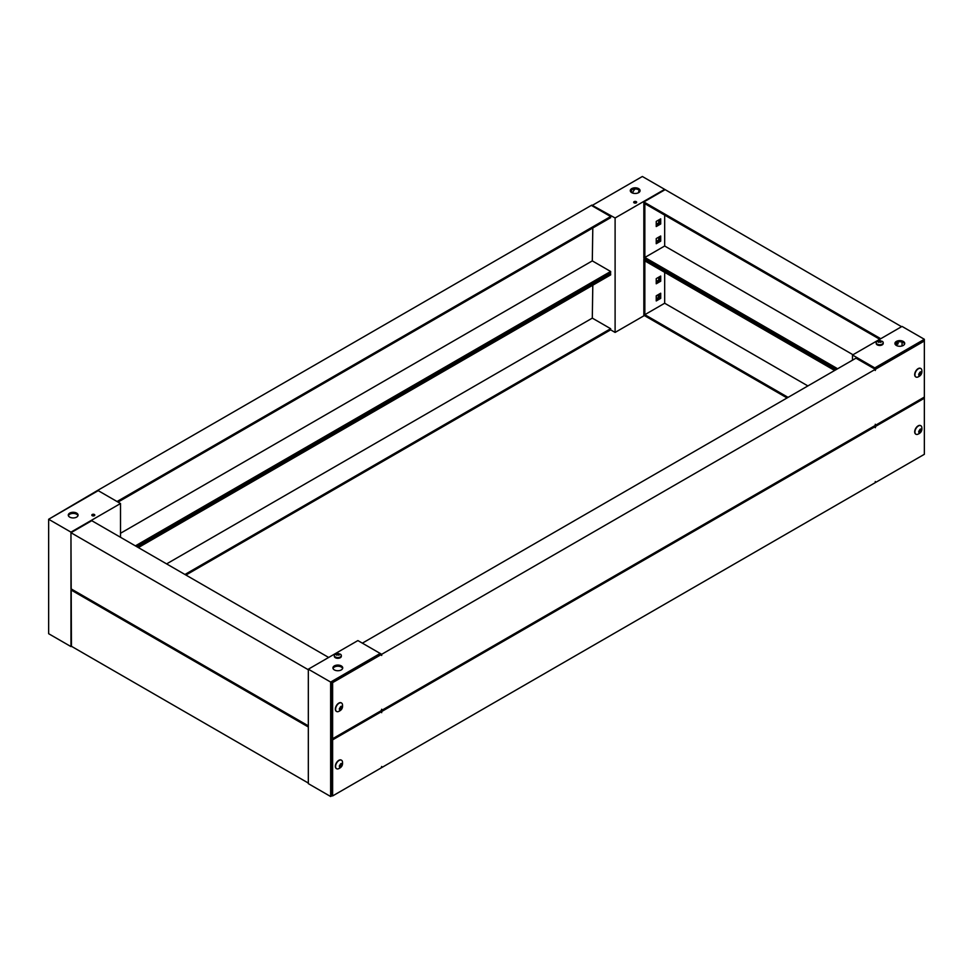 <?xml version="1.0" encoding="UTF-8"?>
<svg xmlns="http://www.w3.org/2000/svg" width="973" height="973" viewBox="0 0 973 973"><rect width="100%" height="100%" fill="white"/><g stroke="black" fill="none" stroke-linecap="round" stroke-linejoin="round"><path stroke-width="1.46" d="M330.638 682.061L380.2 653.455L357.894 640.575L308.332 669.193L308.332 783.642L330.638 796.51L330.638 682.061L308.332 669.193M334.359 665.897A4.901 2.834 180 0 1 339.699 665.289A4.901 2.834 180 0 1 342.727 667.904A4.901 2.834 180 0 1 337.826 670.738A4.901 2.834 180 0 1 332.924 667.904A4.901 2.834 180 0 1 334.359 665.897M381.684 654.306L380.2 653.455L331.635 682.061L332.62 682.632L381.185 654.598L381.684 655.461L381.684 654.306L875.286 369.326L875.286 370.482L875.785 369.047L924.35 341L924.35 397.081L875.785 425.128L875.286 424.264L875.286 425.408L381.684 710.387L381.684 709.244L381.185 710.679L332.62 738.714L332.62 682.632M381.185 711.822L380.2 711.251L331.635 739.285L332.62 739.857L381.185 711.822L381.684 712.686L381.684 711.531L875.286 426.551L875.286 427.706L875.785 426.271L924.35 398.237L924.35 454.306L875.785 482.353L875.286 481.489L875.286 482.632L381.684 767.612L381.684 766.469L381.185 767.904L332.62 795.938L332.62 739.857M332.121 795.659L330.638 796.51M342.63 668.475A4.901 2.834 0 0 0 339.236 666.335A4.901 2.834 0 0 0 334.359 667.04A4.901 2.834 0 0 0 333.021 668.475M336.488 711.421A4.901 2.834 -60 0 1 336.366 711.348A4.901 2.834 -60 0 1 335.916 706.593A4.901 2.834 -60 0 1 341.268 702.847A4.901 2.834 -60 0 1 341.389 702.932M336.159 706.726A4.901 2.834 -60 0 1 341.511 702.993A4.901 2.834 -60 0 1 342.387 704.16C343.116 707.918 341.669 710.412 338.045 711.664A4.901 2.834 -60 0 1 336.609 711.494A4.901 2.834 -60 0 1 336.159 706.726M341.888 708.38C336.427 714.352 341.949 701.448 341.888 708.38M340.039 708.782L341.414 708.916L341.45 706.386L339.395 708.563L339.845 709.925L341.024 709.353L339.395 708.952M341.9 707.76L340.915 707.189L340.416 708.344M336.488 768.646A4.901 2.834 -60 0 1 336.366 768.573A4.901 2.834 -60 0 1 335.916 763.817A4.901 2.834 -60 0 1 341.268 760.083A4.901 2.834 -60 0 1 341.389 760.156M336.159 763.951A4.901 2.834 -60 0 1 341.511 760.217A4.901 2.834 -60 0 1 342.387 761.385C343.116 765.143 341.669 767.636 338.045 768.889A4.901 2.834 -60 0 1 336.609 768.719A4.901 2.834 -60 0 1 336.159 763.951M341.888 765.605C336.427 771.589 341.949 758.672 341.888 765.605M340.039 766.019L341.414 766.14L341.45 763.623L339.395 765.787L339.845 767.15L341.024 766.59L339.395 766.177M341.9 764.985L340.915 764.413L340.416 765.569M852.494 355.023L874.788 367.903L874.788 369.047L923.365 340.428L924.35 341L924.35 339.285L902.044 326.417L852.494 355.023L852.494 360.18M874.788 368.475L875.785 369.047M875.286 369.326L855.96 358.173L362.357 643.153M381.185 654.598L380.2 654.026M331.635 682.061L331.635 738.142L332.62 738.714M875.785 426.271L874.788 425.7L923.365 397.653L924.35 398.237L924.35 397.081M875.286 426.551L874.301 425.979M380.698 710.959L381.684 711.531M331.635 739.285L331.635 795.367L332.62 795.938M334.384 655.911A3.503 2.019 0 0 0 334.323 656.289A3.503 2.019 0 0 0 337.826 658.307A3.503 2.019 0 0 0 341.328 656.289A3.503 2.019 0 0 0 341.268 655.911M340.307 654.111A3.503 2.019 180 0 1 340.793 654.464A3.503 2.019 180 0 1 341.328 655.547A3.503 2.019 180 0 1 337.826 657.566A3.503 2.019 180 0 1 334.323 655.547A3.503 2.019 180 0 1 334.858 654.464L340.793 654.464M337.242 654.148L336.403 653.856A1.691 0.973 180 0 1 336.913 653.564L338.738 653.564A1.691 0.973 180 0 1 339.249 653.856L338.409 654.148L339.249 654.914A1.691 0.973 180 0 1 338.738 655.206L337.826 654.476L336.913 655.206A1.691 0.973 180 0 1 336.403 654.914L337.242 654.148L337.424 654.768M338.215 654.768L338.409 654.148M337.826 654.476L337.826 653.807M895.89 345.135L898.079 343.87L897.094 342.228L897.094 343.299L895.196 344.393L897.094 343.299L896.109 342.727M898.079 343.87L898.079 341.937M874.788 367.903L924.35 339.285M903.285 345.439A4.901 2.834 180 0 1 897.945 346.06A4.901 2.834 180 0 1 894.917 343.433A4.901 2.834 180 0 1 899.818 340.611A4.901 2.834 180 0 1 904.72 343.433A4.901 2.834 180 0 1 903.285 345.439M902.044 345.962L902.044 342.058M904.622 344.004A4.901 2.834 0 0 0 899.818 341.754A4.901 2.834 0 0 0 895.014 344.004M915.824 376.94A4.901 2.834 -60 0 1 915.702 376.867A4.901 2.834 -60 0 1 915.252 372.112A4.901 2.834 -60 0 1 920.604 368.378A4.901 2.834 -60 0 1 920.726 368.451M915.496 372.245A4.901 2.834 -60 0 1 920.859 368.512A4.901 2.834 -60 0 1 921.723 369.679C922.453 373.437 921.005 375.931 917.393 377.183A4.901 2.834 -60 0 1 915.946 377.013A4.901 2.834 -60 0 1 915.496 372.245M921.236 373.9C915.775 379.884 921.285 366.967 921.236 373.9M919.376 374.313L920.75 374.435L920.786 371.917L918.731 374.082L919.193 375.444L920.361 374.885L918.743 374.471M921.236 373.279L920.251 372.708L919.753 373.863M915.824 434.165A4.901 2.834 -60 0 1 915.702 434.092A4.901 2.834 -60 0 1 915.252 429.336A4.901 2.834 -60 0 1 920.604 425.602A4.901 2.834 -60 0 1 920.726 425.675M915.496 429.482A4.901 2.834 -60 0 1 920.859 425.736A4.901 2.834 -60 0 1 921.723 426.904C922.453 430.662 921.005 433.155 917.393 434.408A4.901 2.834 -60 0 1 915.946 434.238A4.901 2.834 -60 0 1 915.496 429.482M921.236 431.124C915.775 437.108 921.285 424.192 921.236 431.124M919.376 431.538L920.75 431.659L920.786 429.142L918.731 431.307L919.193 432.681L920.361 432.109L918.743 431.696M921.236 430.504L920.251 429.932L919.753 431.088M876.247 343.068A3.503 2.019 0 0 0 876.199 343.433A3.503 2.019 0 0 0 879.701 345.464A3.503 2.019 0 0 0 883.204 343.433A3.503 2.019 0 0 0 883.143 343.068M882.17 341.268A3.503 2.019 180 0 1 882.669 341.62A3.503 2.019 180 0 1 883.204 342.691A3.503 2.019 180 0 1 879.701 344.722A3.503 2.019 180 0 1 876.199 342.691A3.503 2.019 180 0 1 876.722 341.62L882.669 341.62M879.118 341.292L878.278 341.012A1.691 0.973 180 0 1 878.789 340.72L880.614 340.72A1.691 0.973 180 0 1 881.124 341.012L880.285 341.292L881.124 342.07A1.691 0.973 180 0 1 880.614 342.362L879.701 341.632L878.789 342.362A1.691 0.973 180 0 1 878.278 342.07L879.118 341.292L879.3 341.912M880.091 341.912L880.285 341.292M879.701 341.632L879.701 340.951M71.443 646.303L70.956 532.134L120.506 503.528L120.506 537.291M70.956 532.134L48.65 519.266L48.65 633.715L70.956 646.583M117.04 501.521L610.643 216.541L591.316 205.388L97.714 490.368L120.506 503.528M98.212 490.647L48.65 519.266L97.714 490.368M69.715 513.112A4.901 2.834 180 0 1 75.055 512.491A4.901 2.834 180 0 1 78.083 515.106A4.901 2.834 180 0 1 73.182 517.94A4.901 2.834 180 0 1 68.28 515.106A4.901 2.834 180 0 1 69.715 513.112M92.253 514.498A1.484 0.864 180 0 1 93.87 514.316A1.484 0.864 180 0 1 94.795 515.106A1.484 0.864 180 0 1 93.299 515.97A1.484 0.864 180 0 1 91.815 515.106A1.484 0.864 180 0 1 92.253 514.498M77.986 515.678A4.901 2.834 -0 0 0 74.593 513.537A4.901 2.834 -0 0 0 69.715 514.255A4.901 2.834 -0 0 0 68.378 515.678M94.417 515.678A1.484 0.864 -0 0 0 92.253 515.654M185.928 575.055L610.643 329.847L610.643 328.704L592.302 318.122L592.8 285.211M137.363 547.021L610.643 273.766L609.657 273.194M138.348 547.592L610.643 274.909L610.643 273.766M166.602 563.902L592.302 318.122M610.643 328.704L184.943 574.484M640.879 177.341L591.815 205.668M591.815 205.096L615.106 217.976L664.668 189.358L901.557 326.697M136.366 546.437L610.643 272.622L610.643 271.479L592.302 260.886L592.8 227.986M118.037 502.092L610.643 217.684L610.643 216.541M120.506 533.277L592.302 260.886M610.643 271.479L135.381 545.865M660.703 241.146L660.703 236.001L656.24 238.567L656.24 243.724L660.703 241.146L659.706 240.574L659.706 236.573L659.706 240.574L656.24 242.581L659.706 240.574L658.721 240.003L656.24 241.438M660.703 223.985L660.703 218.828L656.24 221.406L656.24 226.551L660.703 223.985L659.706 223.413L656.24 225.408L659.706 223.413L659.706 219.399L659.706 223.413L658.721 222.841L656.24 224.264M660.703 298.37L660.703 293.226L656.24 295.804L656.24 300.949L660.703 298.37L659.706 297.799L656.24 299.806L659.706 297.799L659.706 293.797L659.706 297.799L658.721 297.227L656.24 298.662M660.703 281.209L660.703 276.052L656.24 278.631L656.24 283.788L660.703 281.209L659.706 280.638L659.706 276.624L659.706 280.638L656.24 282.632L659.706 280.638L658.721 280.066L656.24 281.489M644.345 315.544L615.106 332.425L615.106 217.976M658.721 237.144L658.721 240.003M658.721 219.971L658.721 222.841M658.721 294.369L658.721 297.227M658.721 277.196L658.721 280.066M592.8 205.096L642.362 176.49L664.668 189.358M638.641 192.654A4.901 2.834 180 0 1 633.301 193.262A4.901 2.834 180 0 1 630.273 190.647A4.901 2.834 180 0 1 635.174 187.813A4.901 2.834 180 0 1 640.076 190.647A4.901 2.834 180 0 1 638.641 192.654M636.233 202.871A1.484 0.864 180 0 1 634.603 203.053A1.484 0.864 180 0 1 633.691 202.262A1.484 0.864 180 0 1 635.174 201.399A1.484 0.864 180 0 1 636.67 202.262A1.484 0.864 180 0 1 636.233 202.871M610.643 329.847L615.106 332.425M635.15 188.957A5.437 3.138 120 0 0 632.596 193.055M631.465 192.496L631.465 189.942M638.312 192.824A5.437 3.138 120 0 0 639.018 190.027M639.979 191.219A4.901 2.834 -0 0 0 635.174 188.957A4.901 2.834 -0 0 0 630.37 191.219M636.293 202.834A1.484 0.864 -0 0 0 634.068 202.834M656.982 295.366L658.721 296.376L656.982 295.366M836.634 369.326L643.846 258.027L643.846 201.946L664.668 189.93M643.846 201.946L880.735 338.713M837.619 368.755L644.844 257.456L644.844 203.661L879.75 339.285M644.844 257.456L664.668 246.011L852.98 354.744M664.668 215.106L664.668 246.011M787.072 397.945L643.846 315.252L643.846 259.171L644.844 258.599M643.846 259.171L835.637 369.898M788.057 397.373L644.844 314.68L644.844 260.886L834.652 370.482M644.844 314.68L664.668 303.235L807.882 385.928M664.668 272.331L664.668 303.235M308.332 669.765L308.332 725.846L70.956 588.787L70.956 532.705L308.332 669.765M328.655 657.456L91.766 520.689L70.956 532.705M308.332 726.989L308.332 783.07L70.956 646.011L70.956 589.93L308.332 726.989M71.941 589.358L70.956 589.93M340.465 709.426L339.48 708.855M340.72 709.305L339.723 708.733M340.574 707.578L341.572 708.149M341.426 708.466L340.441 707.894M340.465 766.651L339.48 766.079M340.72 766.529L339.723 765.958M340.574 764.802L341.572 765.374M341.426 765.69L340.441 765.119M919.801 374.958L918.816 374.386M920.057 374.824L919.059 374.252M919.911 373.097L920.908 373.668M920.774 373.985L919.777 373.413M919.801 432.182L918.816 431.611M920.057 432.048L919.059 431.477M919.911 430.321L920.908 430.893M920.774 431.221L919.777 430.638M334.323 655.547L334.323 656.289M341.328 655.547L341.328 656.289M876.199 342.691L876.199 343.433M883.204 342.691L883.204 343.433"/></g></svg>
